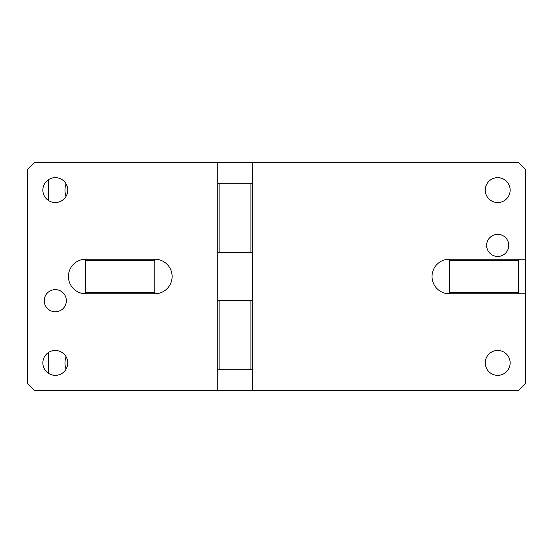 <?xml version="1.0" encoding="UTF-8"?>
<svg xmlns="http://www.w3.org/2000/svg" width="553" height="553" viewBox="0 0 553 553"><rect width="100%" height="100%" fill="white"/><g stroke="black" fill="none" stroke-linecap="round" stroke-linejoin="round"><path stroke-width="0.83" d="M518.438 260.601L518.438 292.399L449.312 292.399L449.312 260.601L518.438 260.601L518.438 259.219L525.35 259.219L525.35 169.356L518.438 162.444L252.306 162.444L252.306 183.181L250.924 183.181L250.924 252.306L252.306 252.306L252.306 300.694L250.924 300.694L250.924 369.819L217.744 369.819L217.744 162.444L252.306 162.444M508.76 245.394A11.06 11.06 0 0 1 497.7 256.454A11.06 11.06 0 0 1 486.64 245.394A11.06 11.06 0 0 1 497.7 234.334A11.06 11.06 0 0 1 508.76 245.394M217.744 162.444L34.562 162.444L27.65 169.356L27.65 383.644L34.562 390.556L217.744 390.556L217.744 369.819M250.924 369.819L252.306 369.819L252.306 390.556L518.438 390.556L525.35 383.644L525.35 259.219M252.306 252.306L252.306 183.181M485.258 362.906A12.443 12.443 0 0 1 497.7 350.464A12.443 12.443 0 0 1 510.143 362.906A12.443 12.443 0 0 1 497.7 375.349A12.443 12.443 0 0 1 485.258 362.906M485.258 190.094A12.443 12.443 0 0 1 497.7 177.651A12.443 12.443 0 0 1 510.143 190.094A12.443 12.443 0 0 1 497.7 202.536A12.443 12.443 0 0 1 485.258 190.094M518.438 292.399L518.438 293.781L449.312 293.781L449.312 292.399M518.438 259.219L449.312 259.219A17.281 17.281 0 0 0 432.031 276.5A17.281 17.281 0 0 0 449.312 293.781M449.312 260.601L449.312 259.219M42.858 190.094A12.443 12.443 0 0 1 55.3 177.651A12.443 12.443 0 0 1 67.743 190.094A12.443 12.443 0 0 1 55.3 202.536A12.443 12.443 0 0 1 42.858 190.094M42.858 362.906A12.443 12.443 0 0 1 55.3 350.464A12.443 12.443 0 0 1 67.743 362.906A12.443 12.443 0 0 1 55.3 375.349A12.443 12.443 0 0 1 42.858 362.906M44.24 300.694A11.06 11.06 0 0 1 55.3 289.634A11.06 11.06 0 0 1 66.36 300.694A11.06 11.06 0 0 1 55.3 311.754A11.06 11.06 0 0 1 44.24 300.694M217.744 252.306L219.126 252.306L219.126 183.181L217.744 183.181M219.126 369.819L219.126 300.694L217.744 300.694M219.126 183.181L250.924 183.181M219.126 252.306L250.924 252.306M219.126 300.694L250.924 300.694M252.306 369.819L252.306 300.694M85.715 260.601L154.84 260.601L154.84 259.219L85.715 259.219L85.715 292.399L154.84 292.399L154.84 260.601M85.715 292.399L85.715 293.781L154.84 293.781L154.84 292.399M154.84 293.781A17.281 17.281 0 0 0 172.121 276.5A17.281 17.281 0 0 0 154.84 259.219M85.715 259.219A17.281 17.281 0 0 0 68.434 276.5A17.281 17.281 0 0 0 85.715 293.781M217.744 390.556L252.306 390.556M525.35 293.781L518.438 293.781M66.084 183.886A17.973 17.973 0 0 0 66.084 196.301M48.388 373.254L48.388 352.558M66.084 356.699A17.973 17.973 0 0 0 66.084 369.114M48.388 200.442L48.388 179.746"/></g></svg>
